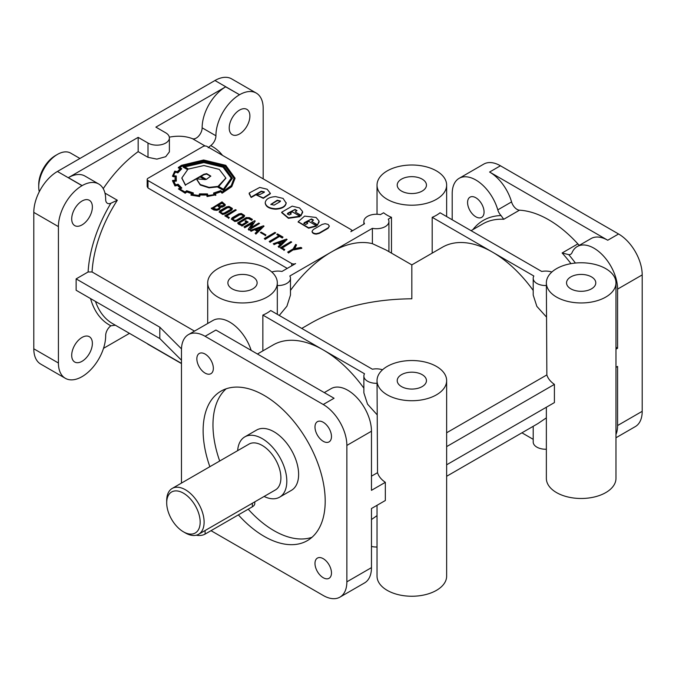 <?xml version="1.0" encoding="UTF-8"?>
<svg xmlns="http://www.w3.org/2000/svg" width="676" height="676" viewBox="0 0 676 676"><rect width="100%" height="100%" fill="white"/><g stroke="black" fill="none" stroke-linecap="round" stroke-linejoin="round"><path stroke-width="1.01" d="M551.87 272.014A12.531 7.233 0 0 0 541.721 271.465L440.068 212.771A34.806 20.094 180 0 1 432.192 217.317L492.559 252.173A100.242 57.874 -120 0 0 442.442 247.213L411.836 264.882L411.836 298.784C372.949 299.147 339.538 307.132 311.594 322.756L301.75 328.435M533.195 290.418A100.242 57.874 -120 0 0 492.559 252.173L533.846 276.011A12.531 7.233 0 0 0 533.195 278.318A12.531 7.233 0 0 0 536.862 283.438A12.531 7.233 0 0 0 546.36 285.542M533.195 278.318L533.195 295.066L536.862 306.389L546.36 316.917M382.54 369.772A12.531 7.233 0 0 0 372.4 369.223L270.738 310.529A34.806 20.094 180 0 1 262.863 315.084L323.229 349.931A100.242 57.874 -120 0 0 273.112 344.971L257.446 354.013M363.865 388.176A100.242 57.874 -120 0 0 323.229 349.931L364.516 373.769A12.531 7.233 0 0 0 363.865 376.076A12.531 7.233 0 0 0 367.533 381.196A12.531 7.233 0 0 0 377.031 383.309M363.865 376.076L363.865 392.824L367.533 404.147L377.031 414.675M38.726 186.813L38.726 184.54A23.668 13.664 120 0 1 55.457 155.548L57.426 154.415A26.448 15.269 120 0 0 38.726 186.813A26.448 15.269 120 0 0 39.284 191.747M183.441 493.167A23.668 13.664 60 0 1 200.172 522.151A23.668 13.664 60 0 1 183.441 531.818L183.441 531.818A23.668 13.664 60 0 1 166.702 502.826A23.668 13.664 60 0 1 183.441 493.167M185.41 532.95L183.441 531.818L185.41 532.95A26.448 15.269 60 0 0 198.634 534.26L275.419 489.931A26.448 15.269 60 0 0 279.475 468.73A26.448 15.269 60 0 0 262.195 445.425A26.448 15.269 60 0 0 248.971 444.115L172.186 488.444A26.448 15.269 60 0 1 185.41 489.754A26.448 15.269 60 0 1 202.69 513.067A26.448 15.269 60 0 1 198.634 534.26M290.57 213.092L291.153 213.895L289.243 214.976L287.334 213.886L287.892 213.117L295.049 209.433L296.958 210.557L295.226 211.977L301.065 215.348L302.561 211.487L299.561 207.929L292.176 206.138L281.689 212.213L288.441 217.858L299.899 216.227L292.302 211.841L290.35 212.965A1.293 0.744 0 0 0 290.452 213.033A1.293 0.744 0 0 0 290.57 213.092L291.111 214.123M290.35 212.965L290.35 213.422A1.293 0.744 0 0 0 290.452 213.489A1.293 0.744 0 0 0 290.57 213.548M307.048 222.607L307.631 223.41L305.721 224.491L303.82 223.401L304.369 222.632L311.535 218.948L313.436 220.046L311.704 221.491L317.551 224.863L319.038 221.001L316.038 217.444L304.639 216.109L298.167 221.711L308.653 227.761L316.376 225.742L308.78 221.356L306.828 222.48A1.293 0.744 0 0 0 306.938 222.548A1.293 0.744 0 0 0 307.048 222.607L307.588 223.638M306.828 222.48L306.828 222.936A1.293 0.744 0 0 0 306.938 223.004A1.293 0.744 0 0 0 307.048 223.063M205.098 354.055A11.661 6.735 -120 0 0 199.268 353.48A11.661 6.735 -120 0 0 197.476 362.818A11.661 6.735 -120 0 0 205.098 373.101A11.661 6.735 -120 0 0 210.929 373.676A11.661 6.735 -120 0 0 213.346 368.335A11.661 6.735 -120 0 0 205.098 354.055M323.229 422.263A11.661 6.735 -120 0 0 317.399 421.68A11.661 6.735 -120 0 0 315.616 431.026A11.661 6.735 -120 0 0 323.229 441.301A11.661 6.735 -120 0 0 329.06 441.884A11.661 6.735 -120 0 0 331.477 436.544A11.661 6.735 -120 0 0 323.229 422.263M323.229 558.672A11.661 6.735 -120 0 0 317.399 558.097A11.661 6.735 -120 0 0 315.616 567.443A11.661 6.735 -120 0 0 323.229 577.718A11.661 6.735 -120 0 0 329.06 578.293A11.661 6.735 -120 0 0 331.477 572.952A11.661 6.735 -120 0 0 323.229 558.672M475.828 216.793A11.661 6.735 60 0 1 467.581 202.513A11.661 6.735 60 0 1 469.997 197.172A11.661 6.735 60 0 1 475.828 197.747A11.661 6.735 60 0 1 483.441 208.031A11.661 6.735 60 0 1 481.658 217.368A11.661 6.735 60 0 1 475.828 216.793M579.4 245.304A8.357 4.825 60 0 1 577.862 243.892A100.242 57.874 -120 0 0 548.675 219.776A100.242 57.874 -120 0 0 519.489 210.185A8.357 4.825 60 0 1 511.563 201.913A33.411 19.291 -120 0 0 489.61 172.034L607.741 240.242A33.411 19.291 -120 0 0 591.035 238.586L577.253 246.537A33.411 19.291 60 0 1 603 255.494A33.411 19.291 60 0 1 617.585 289.117L617.585 348.233L615.971 349.162M169.389 137.929L169.389 151.889L165.721 156.688L156.866 159.122L148.002 157.331L138.157 151.644L138.157 137.363L148.002 143.042A12.531 7.233 0 0 0 161.657 144.613A12.531 7.233 0 0 0 169.389 137.929A12.531 7.233 0 0 0 165.721 132.817L155.877 127.13L225.666 86.841A33.411 19.291 120 0 0 202.141 127.823A8.357 4.825 -60 0 1 196.234 138.081A8.357 4.825 -60 0 1 192.449 138.681A100.242 57.874 120 0 0 169.321 137.169M277.312 285.542A12.531 7.233 0 0 0 290.477 278.318A12.531 7.233 0 0 0 289.827 276.011L331.105 252.173A100.242 57.874 120 0 1 372.391 243.656L386.106 250.027L411.836 264.882M225.666 86.841L239.558 94.733A33.411 19.291 -60 0 1 256.263 93.077L231.648 78.872A33.411 19.291 -60 0 0 214.943 80.52L57.426 171.467A33.411 19.291 -60 0 0 33.8 212.391L33.8 348.799A33.411 19.291 -60 0 0 40.721 364.094L65.335 378.306A33.411 19.291 -60 0 0 82.041 376.65L82.142 376.591A33.411 19.291 -60 0 0 105.667 335.609A8.357 4.825 120 0 1 110.889 325.79L115.359 325.207M239.448 94.792A33.411 19.291 120 0 0 215.923 135.775A8.357 4.825 -60 0 1 210.701 145.602A103.022 59.48 -60 0 1 222.522 155.379M210.084 146.075L208.2 147.774M194.494 331.113L92.054 271.972L88.108 271.972A103.022 59.48 -60 0 1 110.889 203.231L117.328 200.24L104.957 193.099M82.041 201.017A14.619 8.442 -60 0 1 89.35 200.299A14.619 8.442 -60 0 1 91.59 212.011A14.619 8.442 -60 0 1 82.041 224.888A14.619 8.442 -60 0 1 74.732 225.615A14.619 8.442 -60 0 1 72.493 213.903A14.619 8.442 -60 0 1 82.041 201.017M82.041 337.434A14.619 8.442 -60 0 1 89.35 336.707A14.619 8.442 -60 0 1 91.59 348.419A14.619 8.442 -60 0 1 82.041 361.305A14.619 8.442 -60 0 1 74.732 362.032A14.619 8.442 -60 0 1 72.493 350.312A14.619 8.442 -60 0 1 82.041 337.434M239.558 110.078A14.619 8.442 -60 0 1 246.867 109.36A14.619 8.442 -60 0 1 249.106 121.072A14.619 8.442 -60 0 1 239.558 133.949A14.619 8.442 -60 0 1 232.248 134.676A14.619 8.442 -60 0 1 230.001 122.964A14.619 8.442 -60 0 1 239.558 110.078M209.856 466.693A86.317 49.838 60 0 1 221.01 391.134A86.317 49.838 60 0 1 264.164 395.401A86.317 49.838 60 0 1 325.198 501.127A86.317 49.838 60 0 1 307.326 540.639A86.317 49.838 60 0 1 264.164 536.364A86.317 49.838 60 0 1 238.375 514.875M311.966 537.31A86.317 49.838 60 0 1 274.008 530.677A86.317 49.838 60 0 1 248.219 509.189M219.7 461.015A86.317 49.838 60 0 1 226.206 388.776M232.172 288.838A14.619 8.442 180 0 1 227.888 282.864A14.619 8.442 180 0 1 236.913 275.064A14.619 8.442 180 0 1 252.841 276.898A14.619 8.442 180 0 1 257.125 282.864A14.619 8.442 180 0 1 248.1 290.663A14.619 8.442 180 0 1 232.172 288.838M391.48 253.128L391.48 217.317A34.806 20.094 180 0 1 387.221 215.23A34.806 20.094 180 0 1 383.605 212.771L380.394 214.622A12.531 7.233 0 0 0 363.865 221.483A12.531 7.233 0 0 0 364.516 223.79L350.861 231.674A2.788 1.605 0 0 0 351.613 230.575A2.788 1.605 0 0 0 350.802 229.443L207.067 146.455A2.788 1.605 0 0 0 203.13 146.455L148.002 178.287A2.788 1.605 0 0 0 147.182 179.419A2.788 1.605 0 0 0 148.002 180.56L291.728 263.539A2.788 1.605 0 0 0 295.606 263.581L281.943 271.465A12.531 7.233 0 0 0 271.803 272.014M387.221 199.319A34.806 20.094 180 0 1 377.031 185.106A34.806 20.094 180 0 1 398.519 166.541A34.806 20.094 180 0 1 436.442 170.893A34.806 20.094 180 0 1 446.642 185.106A34.806 20.094 180 0 1 425.153 203.67A34.806 20.094 180 0 1 387.221 199.319M401.502 191.071A14.619 8.442 180 0 1 397.218 185.106A14.619 8.442 180 0 1 406.242 177.306A14.619 8.442 180 0 1 422.17 179.14A14.619 8.442 180 0 1 426.455 185.106A14.619 8.442 180 0 1 417.43 192.905A14.619 8.442 180 0 1 401.502 191.071M546.36 282.864A34.806 20.094 180 0 1 567.84 264.299A34.806 20.094 180 0 1 605.772 268.659A34.806 20.094 180 0 1 615.971 282.864A34.806 20.094 180 0 1 594.483 301.428A34.806 20.094 180 0 1 556.551 297.077A34.806 20.094 180 0 1 546.36 282.864L546.859 374.918A34.806 20.094 0 0 0 554.413 384.39L554.413 402.583L446.642 464.801M615.971 282.864L615.971 478.388A34.806 20.094 180 0 1 594.483 496.953A34.806 20.094 180 0 1 556.551 492.601A34.806 20.094 180 0 1 546.36 478.388L546.36 407.231M570.823 288.838A14.619 8.442 180 0 1 566.547 282.864A14.619 8.442 180 0 1 575.572 275.064A14.619 8.442 180 0 1 591.5 276.898A14.619 8.442 180 0 1 595.784 282.864A14.619 8.442 180 0 1 586.76 290.663A14.619 8.442 180 0 1 570.823 288.838M377.031 380.63A34.806 20.094 180 0 1 398.519 362.057A34.806 20.094 180 0 1 436.442 366.417A34.806 20.094 180 0 1 446.642 380.63A34.806 20.094 180 0 1 425.153 399.195A34.806 20.094 180 0 1 387.221 394.835A34.806 20.094 180 0 1 377.031 380.63L377.529 472.685A34.806 20.094 0 0 0 385.337 482.326L385.337 500.51L371.47 508.513L371.47 567.629A33.411 19.291 -120 0 1 364.55 582.923L339.943 597.128A33.411 19.291 -120 0 0 346.864 581.833L346.864 445.425A33.411 19.291 -120 0 0 323.229 404.501L205.098 336.293A33.411 19.291 -120 0 0 188.393 334.637A33.411 19.291 -120 0 0 181.472 349.931L181.472 483.087M446.642 380.63L446.642 576.155A34.806 20.094 180 0 1 425.153 594.719A34.806 20.094 180 0 1 387.221 590.359A34.806 20.094 180 0 1 377.031 576.155L377.031 505.302M401.502 386.596A14.619 8.442 180 0 1 397.218 380.63A14.619 8.442 180 0 1 406.242 372.831A14.619 8.442 180 0 1 422.17 374.656A14.619 8.442 180 0 1 426.455 380.63A14.619 8.442 180 0 1 417.43 388.421A14.619 8.442 180 0 1 401.502 386.596M217.892 297.077A34.806 20.094 180 0 1 207.701 282.864A34.806 20.094 180 0 1 229.189 264.299A34.806 20.094 180 0 1 267.121 268.659A34.806 20.094 180 0 1 277.312 282.864A34.806 20.094 180 0 1 255.824 301.428A34.806 20.094 180 0 1 217.892 297.077M79.937 158.463L70.65 153.106A26.448 15.269 120 0 0 57.426 154.415L55.457 155.548M166.702 502.826L166.702 500.553A26.448 15.269 60 0 1 172.186 488.444M237.656 450.647A34.806 20.094 60 0 1 244.796 436.882L256.61 430.054A34.806 20.094 60 0 1 274.008 431.778A34.806 20.094 60 0 1 296.747 462.452A34.806 20.094 60 0 1 291.415 490.345L279.602 497.164A34.806 20.094 60 0 1 264.113 496.463M244.796 436.882A34.806 20.094 60 0 1 262.195 438.606A34.806 20.094 60 0 1 284.934 469.271A34.806 20.094 60 0 1 279.602 497.164M546.36 449.236A12.531 7.233 180 0 1 536.862 447.132A12.531 7.233 180 0 1 533.195 442.011L533.195 426.311M251.159 197.037L261.24 191.215L264.409 191.891L264.265 192.33L259.964 194.468L256.288 194.933L263.294 197.907L270.349 193.361L267.172 189.229L259.736 187.429L249.224 193.023L251.159 197.493L261.24 191.671L264.367 192.128M270.907 204.591L277.27 200.679L280.464 201.245M277.27 200.223L280.506 201.025L279.949 201.769L274.11 205.141L270.865 204.363L277.27 200.223M301.065 215.348L302.628 212.441M303.854 223.621L310.208 219.725L311.535 219.404L313.394 220.291M217.571 205.335L212.872 208.047L216.557 209.29L218.492 208.673L219.624 207.042L217.571 205.335L213.27 208.267M224.119 204.803L222.024 203.222L218.686 205.149M223.283 205.605L224.153 204.575L222.024 202.766L218.289 204.921L220.046 205.935L223.283 205.605M220.596 207.194L219.244 209.585L216.666 210.354L213.912 209.991L211.326 208.495L222.015 201.87L225.218 204.608L222.489 206.602L220.596 206.746L220.613 207.346M220.596 206.746L219.244 209.129L216.666 209.898L213.912 209.543L211.326 208.047M220.418 212.095L222.581 213.362L224.263 213.05L230.634 209.366L231.209 208.453L229.08 207.101L227.229 207.388L220.849 211.073L220.418 212.095M231.175 208.799L229.08 207.557L227.229 207.845L220.384 212.011M244.535 215.923L243.791 217.233L237.107 221.086L234.8 221.517L231.437 219.066M244.526 215.441L243.791 216.776L237.107 220.638L234.8 221.06L231.445 219.117L232.164 217.765L238.831 213.912L241.264 213.472L244.526 215.441M251.649 219.844L248.658 218.111L246.909 218.078L239.22 222.522L239.465 223.367L241.907 224.77L246.605 222.058L245.092 221.179L245.861 220.731L248.16 222.058L241.915 225.666L237.741 222.843L246.225 217.579L249.419 217.664L252.427 219.396L251.649 220.3L248.658 218.568L246.909 218.534L239.076 223.072M191.418 194.789L199.724 196.082L200.172 194.485A28.806 16.63 0 0 0 206.729 194.502L207.05 196.082L215.847 194.773L214.74 193.285A24.167 13.951 0 0 0 220.435 191.401L222.438 192.55L231.758 186.204L235.011 178.118L225.784 165.333L203.62 159.992L181.455 165.333L178.32 167.479L180.509 168.434L177.349 171.696L174.763 171.112L172.448 176.225L175.236 176.444A26.871 15.514 0 0 0 175.076 178.134A26.871 15.514 0 0 0 175.312 180.196A395.536 228.361 0 0 0 172.549 180.458L174.974 185.511L177.611 184.903A23.821 13.757 0 0 0 180.669 187.886L178.396 188.883L185.224 192.77L186.889 191.477A26.643 15.379 0 0 0 192.128 193.226L190.97 194.688L191.418 195.246M178.718 189.128L185.224 193.218L186.889 191.925A26.643 15.379 0 0 0 191.832 193.598M172.549 180.914L174.974 185.968L177.611 185.359A23.821 13.757 0 0 0 180.289 188.046M178.608 167.251L178.32 167.935L180.154 168.721M222.041 192.719L222.438 193.006L231.758 186.652L235.011 178.447M199.724 196.082L200.172 194.941A28.806 16.63 0 0 0 206.729 194.958L207.05 196.539L215.424 194.899M207.524 196.057L207.05 196.082L207.524 196.505M176.318 180.653L176.242 175.988L173.555 175.768A27.454 15.852 180 0 1 175.287 171.848L177.822 172.912L181.776 168.772L179.613 167.344A36.631 21.15 180 0 1 182.114 165.713L203.594 160.525L225.142 165.721L234.082 178.126L231.243 185.638L222.277 191.976L220.672 190.649L213.582 193.04L214.638 194.443A28.688 16.562 180 0 1 207.887 195.474L207.498 193.911L199.479 193.877L198.93 195.448A32.887 18.987 180 0 1 192.263 194.392L193.344 192.947L186.677 190.716L185.038 191.992L179.774 188.95L181.827 188.004L178.109 184.218L175.557 184.81L173.656 180.914L176.318 180.653L176.318 181.109L173.791 181.354M178.008 172.135L181.506 168.561M173.656 175.777A27.454 15.852 180 0 1 175.287 172.304L178.008 172.591M176.132 178.937L176.242 176.436M192.897 192.812L193.344 193.404L192.55 194.46M197.02 179.909L200.248 185.004L209.053 187.835L217.402 186.906L223.519 190.438L232.316 178.346M183.095 166.642L187.835 169.38L181.861 177.94L185.461 184.903L200.088 176.453L205.462 179.562L197.088 178.886L197.012 179.681L200.248 184.548L209.053 187.379L217.402 186.449L223.519 189.981L232.316 178.118L223.824 166.423L203.62 161.547L183.407 166.457L183.095 167.099L187.455 169.617M219.278 169.397L203.941 165.536L188.443 169.034L184.354 166.676L203.856 162.105L223.165 166.803L231.344 177.974L223.435 189.238L218.196 186.213L225.843 178.008L219.278 169.397M218.694 186.5L225.835 178.261M184.759 166.904L203.856 162.561L223.097 167.217L231.344 178.329M201.093 176.335L203.856 174.738L206.653 174.095L210.76 176.292M206.653 173.639L210.777 176.064L206.357 179.377L200.696 176.106L203.856 174.281L206.653 173.639M180.002 167.521A36.631 21.15 180 0 1 182.114 166.169L203.594 160.981L224.998 166.093L234.082 178.354M241.915 225.666L238.518 224.162L237.8 223.072M232.637 219.151L234.809 220.418L236.482 220.097L242.853 216.421L243.436 215.517L241.298 214.157L239.456 214.453L233.076 218.128L232.637 219.151M243.402 215.847L241.298 214.613L239.456 214.9L232.612 219.075M232.316 208.867L231.564 210.177L224.88 214.03L222.581 214.461L219.21 212.002M232.307 208.394L231.564 209.721L224.88 213.574L222.581 214.005L219.218 212.061L219.945 210.709L226.604 206.864L229.037 206.417L232.307 208.394M219.599 207.279L217.571 205.783M225.192 204.836L224.956 205.766L222.489 207.05L220.63 207.194M329.364 226.13L328.113 227.846L319.3 232.933L316.317 233.659C313.765 233.516 312.363 232.705 312.092 231.217L313.351 229.502L322.173 224.407L325.139 223.688L328.113 224.415L329.364 226.13L328.113 228.302L319.3 233.389L316.317 234.116C313.765 233.972 312.363 233.152 312.092 231.674L312.109 231.445M298.175 221.939L308.653 228.218L316.376 226.198L316.376 225.742M317.551 224.863L319.106 221.956M287.376 214.106L293.722 210.211L295.049 209.89L296.916 210.777M265.212 202.699L265.212 203.155C265.879 206.814 269.369 208.825 275.69 209.188C282.027 208.816 285.525 206.797 286.176 203.13L283.075 198.414L275.698 196.623C269.344 196.995 265.845 199.014 265.212 202.682L265.212 202.699C265.879 206.357 269.369 208.369 275.69 208.732C282.027 208.36 285.525 206.341 286.176 202.673M256.288 194.933L263.294 198.355L270.349 193.733M147.36 343.687A2.788 1.605 0 0 0 148.002 344.253L181.472 363.578M546.36 417.869L537.809 423.649L446.642 476.284M533.195 439.324L521.923 432.817M147.182 179.419L147.182 186.568L148.002 188.004L287.249 268.397M254.801 501.837L254.801 503.4A8.357 4.825 180 0 1 252.351 506.806L205.098 534.091A8.357 4.825 180 0 1 196.293 535.206M295.226 211.977L301.065 215.805M311.704 221.491L317.551 225.319M226.333 215.813L229.316 217.537L228.539 217.985L224.778 215.813L235.468 209.644L236.245 210.092L226.333 215.813M236.245 210.092L226.73 216.041M224.778 215.813L228.539 217.985M229.316 217.537L228.539 218.433M252.427 219.396L251.649 220.3M248.16 222.058L241.915 226.122M258.747 223.08L259.525 223.528L248.836 229.696L248.21 229.341L252.976 222.539L244.704 227.313L243.935 226.866L254.624 220.697L255.232 221.06L250.466 227.863L258.747 223.08M255.232 221.06L250.999 227.55M243.935 226.866L244.704 227.313M252.444 223.308L244.704 227.77M248.21 229.341L248.836 229.696M259.525 223.528L248.836 230.153M263.454 225.801L264.046 226.139L255.849 233.71L255.114 233.288L257.548 230.998L254.953 229.502L250.965 230.896L250.205 230.448L263.454 225.801M258.139 230.44L261.739 227.119L255.976 229.189L258.139 230.44M260.936 227.863L256.466 229.477M250.205 230.448L250.965 230.896M254.953 229.502L250.965 231.353M257.252 231.276L254.953 229.95M255.114 233.288L255.849 233.71M264.046 226.139L255.849 234.166M261.122 232.121L265.955 234.918L265.237 235.332L260.404 232.536L261.122 232.121M260.404 232.536L265.237 235.332M265.955 234.918L265.237 235.78M274.921 232.417L275.69 232.865L265.034 239.017L264.265 238.569L274.921 232.417M264.265 238.569L265.034 239.017M275.69 232.865L265.034 239.473M277.515 233.913L283.024 237.099L282.255 237.538L279.898 236.177L269.977 241.907L269.209 241.467L279.129 235.738L276.746 234.361L277.515 233.913M276.746 234.361L278.74 235.966M269.209 241.467L269.977 241.907M279.898 236.177L269.977 242.363M282.255 237.538L282.255 237.994L279.898 236.634M283.024 237.099L282.255 237.994M286.497 239.101L287.089 239.439L278.892 247.019L278.157 246.588L280.591 244.298L277.997 242.802L274.008 244.205L273.248 243.757L286.497 239.101M281.182 243.749L284.782 240.419L279.019 242.498L281.182 243.749M283.979 241.163L279.509 242.777M273.248 243.757L274.008 244.205M277.997 242.802L274.008 244.661M280.295 244.577L277.997 243.259M278.157 246.588L278.892 247.019M287.089 239.439L278.892 247.467M281.774 247.822L284.757 249.545L283.979 249.993L280.227 247.822L290.917 241.653L291.694 242.101L281.774 247.822M291.694 242.101L282.171 248.05M280.227 247.822L283.979 249.993M284.757 249.545L283.979 250.45M294.457 248.65L300.913 247.424L301.75 247.906L293.815 249.436L288.415 252.554L287.646 252.106L293.105 248.954L295.699 244.416L296.536 244.898L294.457 248.65M296.536 244.898L294.744 248.591M287.646 252.106L288.415 252.554M293.815 249.436L288.415 253.01M301.75 247.906L301.75 248.362L293.815 249.892M174.814 185.3L174.814 185.748M184.852 192.618L184.852 193.066M199.961 195.187L199.961 195.643M214.005 192.922L213.582 193.497L214.343 194.511M223.519 189.981L223.519 190.438M217.402 186.449L217.402 186.906M220.435 191.401L222.041 193.175M262.863 350.886L262.863 315.084M432.192 253.128L432.192 217.317M446.642 432.775L546.859 374.918M554.413 384.39L446.642 446.616M615.971 347.295L617.585 348.233M577.253 246.537A33.411 19.291 60 0 0 572.006 252.723A8.357 4.825 60 0 1 570.688 254.269A8.357 4.825 60 0 1 568.744 254.641L562.111 252.985A100.242 57.874 60 0 1 570.992 263.648M371.47 476.174L377.529 472.685M385.337 482.326L371.47 490.328L371.47 431.212A33.411 19.291 -120 0 0 356.886 397.589A33.411 19.291 -120 0 0 331.139 388.632L324.277 392.595M185.461 184.903L200.088 176.909L204.836 179.647M181.861 178.168L185.461 185.359M200.088 176.453L200.088 176.909M180.154 189.229L181.827 188.004M175.287 171.848L175.287 172.304M215.424 195.356L215.847 195.229M206.94 195.322L206.94 195.778M206.89 195.296L206.89 195.744M206.729 194.502L206.729 194.958M175.076 178.363A26.871 15.514 0 0 0 175.076 178.591A26.871 15.514 0 0 0 175.228 180.205M173.842 176.335L175.16 176.892M173.791 176.368L173.842 176.791M173.732 176.335L173.791 176.816M172.448 176.225L173.732 176.791M177.611 184.903L177.611 185.359M88.108 271.972L76.134 278.892L76.134 290.257L159.815 338.566L181.472 360.224M76.134 278.892L159.815 327.201L181.489 348.875M159.815 327.201L159.815 338.566M472.879 229.637A103.022 59.48 60 0 1 501.043 215.551L503.738 219.278L519.489 210.185M501.043 215.551A8.357 4.825 60 0 1 497.781 209.873A33.411 19.291 60 0 0 459.122 178.337A33.411 19.291 60 0 0 452.202 193.632L452.202 219.776M459.122 178.337L483.729 164.124A33.411 19.291 60 0 1 500.434 165.781L618.574 233.989A33.411 19.291 60 0 1 642.2 274.912L642.2 411.321L617.585 425.534L617.585 366.417L615.971 367.355M617.585 425.534A33.411 19.291 60 0 1 615.971 434.524M642.2 411.321A33.411 19.291 60 0 1 635.279 426.615L615.971 437.769M205.098 336.293L215.923 330.04L334.062 398.248L323.229 404.501M251.185 350.396A33.411 19.291 -120 0 0 212.999 320.432L188.393 334.637M211.005 530.677L323.229 595.48A33.411 19.291 -120 0 0 339.943 597.128M111.633 202.918L110.889 203.231A8.357 4.825 -60 0 1 107.399 203.29A8.357 4.825 -60 0 1 105.667 199.437A33.411 19.291 120 0 0 98.747 184.016A33.411 19.291 120 0 0 82.142 185.613L82.041 185.672A33.411 19.291 -60 0 0 58.415 226.595L58.415 363.012A33.411 19.291 -60 0 0 65.335 378.306M98.747 184.016L84.965 176.064A33.411 19.291 120 0 0 68.361 177.653L82.142 185.613M256.263 93.077A33.411 19.291 -60 0 1 263.184 108.371L263.184 178.853M129.471 333.352L103.521 348.334M138.157 137.363L68.361 177.653M372.391 243.656L372.391 228.336L331.105 252.173A100.242 57.874 120 0 0 290.477 290.418M279.256 315.447L286.903 306.236L290.477 295.066L290.477 278.318M372.391 228.336A12.531 7.233 0 0 0 388.928 221.483A12.531 7.233 0 0 0 388.269 219.176L391.48 217.317M246.216 222.286L245.092 221.179M215.002 193.674A24.167 13.951 0 0 0 220.435 191.849M190.97 195.136L199.724 196.539M281.689 212.653L288.441 218.314L299.899 216.683L299.899 216.227M249.199 193.784L251.159 197.493M138.157 151.644A100.242 57.874 120 0 0 103.225 188.655M377.031 515.627L371.47 519.54M186.889 191.477L186.889 191.925M199.302 196.023L199.302 196.479M222.024 202.766L222.024 203.222M377.031 547.002A12.531 7.233 180 0 1 371.47 546.428M471.079 230.677L482.808 223.908A100.242 57.874 60 0 1 503.738 219.278M192.449 138.681L205.098 145.982M202.141 127.823L215.923 135.775M216.666 210.354L216.666 209.898M219.244 209.129L219.244 209.585M231.209 208.909L231.209 208.453M223.832 189.804L223.832 190.252M182.114 165.713L182.114 166.169M291.728 265.812L291.728 263.539M148.002 188.004L148.002 180.56M252.351 506.806L252.351 503.248M205.098 534.091L205.098 530.533M148.002 157.331L148.002 143.042M568.744 254.641A103.022 59.48 60 0 1 575.403 263.048M577.862 243.892L562.111 252.985M511.563 201.913L497.781 209.873M642.2 274.912L617.585 289.117M618.574 233.989L607.741 240.242M500.434 165.781L489.61 172.034M346.864 445.425L371.47 431.212M346.864 581.833L371.47 567.629M214.943 80.52L239.558 94.733M57.426 171.467L82.041 185.672M33.8 212.391L58.415 226.595M33.8 348.799L58.415 363.012M110.889 325.79A103.022 59.48 -60 0 1 90.567 298.589M181.472 363.375L112.647 323.643A100.242 57.874 -60 0 1 95.485 301.428M92.054 271.972A100.242 57.874 -60 0 1 117.328 200.24M351.435 230.009L352.593 230.677M377.031 185.106L377.031 214.258M207.701 282.864L207.701 323.491M302.637 212.67L302.637 212.213M244.56 216.159L244.56 215.703M231.412 219.286L231.412 218.83M235.011 178.506L235.011 178.05M197.012 180.137L197.012 179.681M225.843 178.464L225.843 178.008M232.316 178.565L232.316 178.118M237.741 223.3L237.741 222.843M232.341 209.095L232.341 208.639M219.185 212.23L219.185 211.774M225.218 205.065L225.218 204.608M312.092 231.674L312.092 231.217M298.167 222.167L298.167 221.711M319.114 222.184L319.114 221.728M270.349 193.319L270.349 193.775M351.613 231.243L351.613 230.575M277.312 282.864L277.312 314.332M446.642 185.106L446.642 216.565M181.861 177.94L181.861 178.396M176.242 176.149L176.242 176.605M175.076 178.134L175.076 178.591M281.689 212.213L281.689 212.67M249.19 193.556L249.19 194.012M388.928 251.649L388.928 221.483M363.865 224.17L363.865 221.483"/></g></svg>
